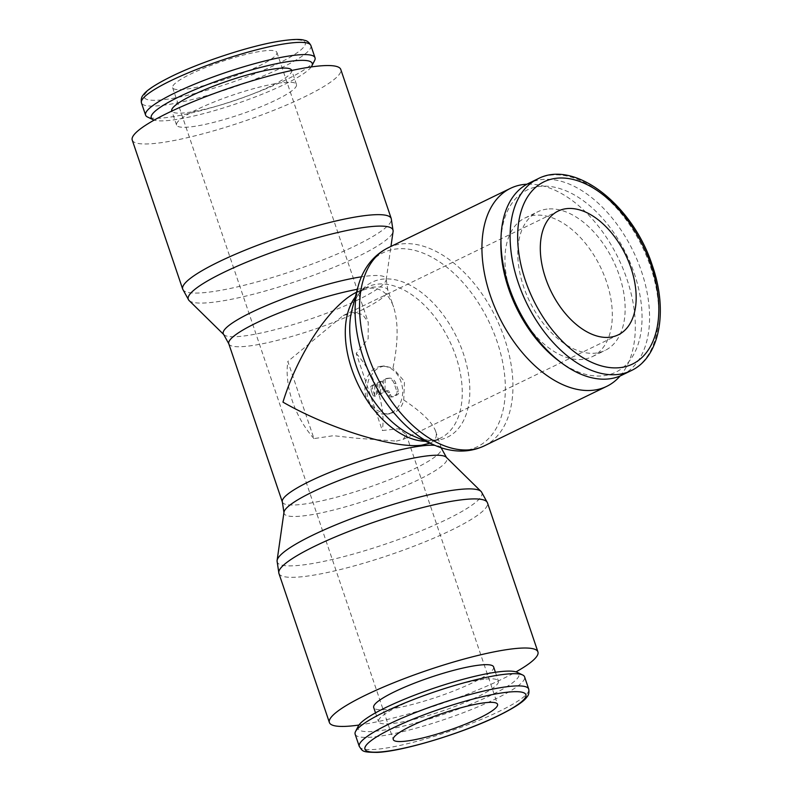 <?xml version="1.0" encoding="UTF-8"?>
<svg xmlns="http://www.w3.org/2000/svg" width="792" height="792" viewBox="0 0 792 792"><rect width="100%" height="100%" fill="white"/><g stroke="black" fill="none" stroke-linecap="round" stroke-linejoin="round"><path stroke-width="0.59" stroke-dasharray="3.96 2.97" d="M277.052 560.954A108.059 17.711 161.3 0 0 302.059 565.062A108.059 17.711 161.3 0 0 446.658 519.473A108.059 17.711 161.3 0 0 481.387 491.792M283.982 512.226A85.962 14.088 161.3 0 0 283.952 512.563A85.962 14.088 161.3 0 0 303.851 515.83A85.962 14.088 161.3 0 0 418.889 479.566A85.962 14.088 161.3 0 0 446.51 457.548A85.962 14.088 161.3 0 0 446.282 457.291M223.661 334.442A85.962 14.088 161.3 0 0 223.888 334.689A85.962 14.088 161.3 0 0 243.015 336.095A85.962 14.088 161.3 0 0 358.043 299.822A85.962 14.088 161.3 0 0 386.189 279.754A85.962 14.088 161.3 0 0 386.219 279.418A85.962 14.088 161.3 0 0 366.32 276.151A85.962 14.088 161.3 0 0 361.409 276.824M189.07 300.505A108.059 17.711 161.3 0 0 213.107 302.267A108.059 17.711 161.3 0 0 357.707 256.677A108.059 17.711 161.3 0 0 393.089 231.452M132.234 140.055A110.088 18.048 161.3 0 0 157.559 143.144A110.088 18.048 161.3 0 0 275.685 109.534A110.088 18.048 161.3 0 0 340.788 69.468M314.632 60.469A89.447 14.662 -18.7 0 1 255.47 92.941A89.447 14.662 -18.7 0 1 166.162 117.622A89.447 14.662 -18.7 0 1 147.55 117.028M311.226 66.934A84.972 13.929 -18.7 0 1 253.519 97.594A84.972 13.929 -18.7 0 1 170.775 120.245A84.972 13.929 -18.7 0 1 154.183 120.097M281.912 82.695A63.301 10.375 161.3 0 0 213.989 102.019A63.301 10.375 161.3 0 0 176.557 125.057A63.301 10.375 161.3 0 0 191.11 126.829A63.301 10.375 161.3 0 0 259.033 107.504A63.301 10.375 161.3 0 0 296.465 84.467A63.301 10.375 161.3 0 0 281.912 82.695M291.684 70.32A63.301 10.375 -18.7 0 1 254.252 93.357A63.301 10.375 -18.7 0 1 186.328 112.682A63.301 10.375 -18.7 0 1 171.765 110.91M355.143 734.224A89.447 14.662 161.3 0 0 375.715 736.728A89.447 14.662 161.3 0 0 471.695 709.424A89.447 14.662 161.3 0 0 524.591 676.873M358.34 726.036A84.972 13.929 161.3 0 0 377.507 730.986A84.972 13.929 161.3 0 0 474.814 702.534A84.972 13.929 161.3 0 0 517.077 672.309M493.624 666.933A63.301 10.375 -18.7 0 1 456.192 689.971A63.301 10.375 -18.7 0 1 388.268 709.286A63.301 10.375 -18.7 0 1 373.705 707.513M483.853 679.298A63.301 10.375 161.3 0 0 415.929 698.623A63.301 10.375 161.3 0 0 378.497 721.661A63.301 10.375 161.3 0 0 393.05 723.433A63.301 10.375 161.3 0 0 460.974 704.108A63.301 10.375 161.3 0 0 498.406 681.071A63.301 10.375 161.3 0 0 483.853 679.298M447.074 449.41A107.841 65.063 64.1 0 0 464.33 450.509A107.841 65.063 64.1 0 0 497.188 341.847A107.841 65.063 64.1 0 0 396.119 248.985A107.841 65.063 64.1 0 0 362.261 274.933M413.741 436.184A86.189 52.005 64.1 0 0 423.255 439.342A86.189 52.005 64.1 0 0 437.045 440.213A86.189 52.005 64.1 0 0 463.31 353.371A86.189 52.005 64.1 0 0 382.526 279.15A86.189 52.005 64.1 0 0 355.469 299.881A86.189 52.005 64.1 0 0 352.074 309.316M356.568 292.228L368.745 288.298C380.487 287.149 388.773 293.396 393.594 307.029C398.485 322.275 398.267 342.639 392.951 368.122L384.239 365.944L379.596 367.339L376.319 369.399L373.23 372.319L368.527 380.002L366.478 389.179L367.745 398.495L369.626 402.673L375.636 409.553L383.209 413.275L387.298 413.879L394.822 412.345C399.475 409.929 402.445 405.791 403.722 399.95L404.484 381.447L392.951 368.122M621.908 375.151A106.643 64.35 64.1 0 0 637.659 261.172A106.643 64.35 64.1 0 0 541.55 179.586A106.643 64.35 64.1 0 0 528.66 183.328M558.825 360.895A101.317 61.133 64.1 0 0 603.504 375.764A101.317 61.133 64.1 0 0 634.372 273.676A101.317 61.133 64.1 0 0 539.421 186.437A101.317 61.133 64.1 0 0 500.9 241.738M583.001 359.34A77.062 46.49 -115.9 0 1 513.553 300.386A77.062 46.49 -115.9 0 1 524.938 218.028A77.062 46.49 -115.9 0 1 534.253 215.335A77.062 46.49 -115.9 0 1 603.702 274.279A77.062 46.49 -115.9 0 1 592.317 356.638A77.062 46.49 -115.9 0 1 583.001 359.34M547.084 209.098A77.062 46.49 64.1 0 0 537.768 211.791A77.062 46.49 64.1 0 0 526.383 294.149A77.062 46.49 64.1 0 0 595.832 353.103A77.062 46.49 64.1 0 0 605.147 350.401A77.062 46.49 64.1 0 0 616.532 268.043A77.062 46.49 64.1 0 0 547.084 209.098M396.327 441.094L403.316 439.332L406.197 434.412L398.623 428.749L382.318 430.531L356.212 353.39L368.161 338.738L368.25 322.275L362.578 314.493L352.806 312.513L343.164 315.572L287.852 361.449L313.969 438.6L333.462 435.689L356.083 438.194L396.327 441.094M258.935 66.013A55.044 9.019 161.3 0 0 276.893 52.401A55.044 9.019 161.3 0 0 245.134 54.599A55.044 9.019 161.3 0 0 190.585 74.082A55.044 9.019 161.3 0 0 172.626 87.694A55.044 9.019 161.3 0 0 204.385 85.496A55.044 9.019 161.3 0 0 258.935 66.013M356.212 353.39A68.805 41.511 -115.9 0 1 382.318 430.531M391.406 412.751A24.077 18.79 -96.7 0 0 401.92 384.902A24.077 18.79 -96.7 0 0 380.972 366.33A24.077 18.79 -96.7 0 0 376.17 367.745A24.077 18.79 -96.7 0 0 365.666 395.594A24.077 18.79 -96.7 0 0 386.615 414.167A24.077 18.79 -96.7 0 0 391.406 412.751M373.567 385.358A2.752 2.148 -96.7 0 0 372.468 388.892L374.21 394.04A2.752 2.148 -96.7 0 0 376.329 396L376.527 383.922L371.864 385.565A2.752 2.148 -96.7 0 0 370.755 389.09L372.497 394.238L374.21 394.04M383.467 379.922L383.269 392L385.209 391.05A2.752 2.148 83.3 0 1 385.763 390.892A2.752 2.148 83.3 0 1 388.06 392.664L388.931 395.238A2.752 2.148 -96.7 0 0 391.228 397.01A2.752 2.148 -96.7 0 0 391.773 396.851L395.723 394.931A2.752 2.148 -96.7 0 0 396.822 391.397L394.208 383.684A8.257 6.445 -96.7 0 0 387.318 378.358A8.257 6.445 -96.7 0 0 385.674 378.843L383.467 379.922L385.179 379.724L384.971 391.793L386.922 390.852A2.752 2.148 83.3 0 1 387.466 390.694A2.752 2.148 83.3 0 1 389.763 392.466L390.634 395.03A2.752 2.148 -96.7 0 0 392.931 396.812A2.752 2.148 -96.7 0 0 393.485 396.643L397.426 394.733A2.752 2.148 -96.7 0 0 398.534 391.198L395.921 383.486A8.257 6.445 -96.7 0 0 389.03 378.16A8.257 6.445 -96.7 0 0 387.387 378.645L385.179 379.724M383.269 392L384.971 391.793M379.051 394.673L382.249 393.119L382.457 381.041L379.249 382.595L379.051 394.673L377.348 394.881L382.249 393.119M380.546 393.317L380.744 381.249L382.457 381.041M380.744 381.249L377.546 382.803L379.249 382.595M377.546 382.803L377.348 394.881M372.497 394.238A2.752 2.148 -96.7 0 0 374.626 396.198L376.329 396M374.626 396.198L374.824 384.12L376.527 383.922M374.824 384.12L371.864 385.565M403.722 399.95C421.77 412.058 432.392 422.453 435.6 431.135C437.342 436.451 435.709 440.352 430.7 442.847L429.937 443.193M313.969 438.6A68.805 41.511 -115.9 0 1 287.852 361.449M620.146 375.952A110.088 66.419 64.1 0 0 618.364 258.301A110.088 66.419 64.1 0 0 526.947 184.209M358.944 725.046A110.088 18.048 161.3 0 0 515.988 671.893M278.923 573.418A110.088 18.048 161.3 0 0 304.237 576.497A110.088 18.048 161.3 0 0 451.549 530.056A110.088 18.048 161.3 0 0 487.466 502.831M282.368 502.049A83.942 13.761 161.3 0 0 301.673 504.395A83.942 13.761 161.3 0 0 413.998 468.983A83.942 13.761 161.3 0 0 441.382 448.222M228.789 343.768A83.942 13.761 161.3 0 0 248.094 346.114A83.942 13.761 161.3 0 0 360.419 310.702A83.942 13.761 161.3 0 0 387.813 289.941A83.942 13.761 161.3 0 0 368.508 287.585A83.942 13.761 161.3 0 0 357.331 289.318M182.704 289.159A110.088 18.048 161.3 0 0 208.029 292.238A110.088 18.048 161.3 0 0 355.331 245.797A110.088 18.048 161.3 0 0 391.248 218.572M310.9 45.55A89.447 14.662 -18.7 0 1 281.714 67.676A89.447 14.662 -18.7 0 1 162.023 105.405A89.447 14.662 -18.7 0 1 141.451 102.901M172.003 76.27A84.972 13.929 -18.7 0 1 285.704 40.422A84.972 13.929 -18.7 0 1 277.527 63.825A84.972 13.929 -18.7 0 1 163.815 99.673A84.972 13.929 -18.7 0 1 172.003 76.27M359.281 746.44A89.447 14.662 161.3 0 0 379.853 748.945A89.447 14.662 161.3 0 0 499.534 711.206A89.447 14.662 161.3 0 0 528.719 689.08M484.377 445.827A110.088 66.419 64.1 0 0 504.603 338.758A110.088 66.419 64.1 0 0 401.435 243.956A110.088 66.419 64.1 0 0 388.12 247.817M425.502 441.273A83.942 50.648 64.1 0 0 430.313 441.045A83.942 50.648 64.1 0 0 440.461 438.105A83.942 50.648 64.1 0 0 455.895 356.459A83.942 50.648 64.1 0 0 377.22 284.18A83.942 50.648 64.1 0 0 367.072 287.11A83.942 50.648 64.1 0 0 355.341 296.921M631.036 370.715A106.643 64.35 64.1 0 0 650.628 266.993A106.643 64.35 64.1 0 0 550.688 175.151A106.643 64.35 64.1 0 0 537.788 178.883M370.755 389.09L372.468 388.892M391.773 396.851L393.485 396.643M388.931 395.238L390.634 395.03M385.674 378.843L387.387 378.645M385.209 391.05L386.922 390.852M388.06 392.664L389.763 392.466M395.723 394.931L397.426 394.733M396.822 391.397L398.534 391.198M394.208 383.684L395.921 383.486M441.164 447.757A83.942 13.761 161.3 0 0 434.976 445.371M176.557 125.057L171.824 111.068M375.517 712.859L378.497 721.661M423.255 439.342C430.452 440.807 436.194 440.392 440.461 438.105L430.7 442.847M357.311 291.862L367.072 287.11C362.627 289.06 358.766 293.317 355.469 299.881M524.938 218.028L537.768 211.791M406.197 434.412L497.554 704.296M276.893 52.401L368.25 322.275M403.316 439.332L618.314 334.818M384.239 365.944L380.972 366.33M391.228 397.01L392.931 396.812M385.763 390.892L387.466 390.694M387.318 378.358L389.03 378.16M389.882 413.78L386.615 414.167M386.219 279.418L387.813 289.941L393.594 307.029M435.6 431.135L441.233 447.777M343.164 315.572L558.162 211.058M172.626 87.694L393.277 739.589M592.317 356.638L605.147 350.401M495.426 672.269L498.406 681.071M296.465 84.467L291.733 70.478M386.189 279.754L390.951 246.441"/><path stroke-width="1.19" d="M515.988 671.893A110.088 18.048 161.3 0 0 537.936 651.925A110.088 18.048 161.3 0 0 512.622 648.846A110.088 18.048 161.3 0 0 394.495 682.457A110.088 18.048 161.3 0 0 329.393 722.522A110.088 18.048 161.3 0 0 354.707 725.601A110.088 18.048 161.3 0 0 358.944 725.046M278.923 573.418A110.088 18.048 161.3 0 1 314.84 546.183A110.088 18.048 161.3 0 1 462.152 499.742A110.088 18.048 161.3 0 1 487.466 502.831L481.387 491.792A108.059 17.711 161.3 0 0 481.1 491.476A108.059 17.711 161.3 0 0 457.063 489.713A108.059 17.711 161.3 0 0 312.464 535.303A108.059 17.711 161.3 0 0 277.091 560.528A108.059 17.711 161.3 0 0 277.052 560.954L278.923 573.418L329.393 722.522M481.1 491.476L446.282 457.291A85.962 14.088 161.3 0 0 427.165 455.895A85.962 14.088 161.3 0 0 312.127 492.159A85.962 14.088 161.3 0 0 283.982 512.226L277.091 560.528M361.409 276.824A85.962 14.088 161.3 0 0 251.292 312.424A85.962 14.088 161.3 0 0 223.661 334.442L228.789 343.768L282.368 502.049A83.942 13.761 161.3 0 1 309.751 481.279A83.942 13.761 161.3 0 1 422.077 445.866A83.942 13.761 161.3 0 1 434.976 445.371M390.951 246.441L393.089 231.452A108.059 17.711 161.3 0 0 393.119 231.026A108.059 17.711 161.3 0 0 368.112 226.918A108.059 17.711 161.3 0 0 223.512 272.507A108.059 17.711 161.3 0 0 188.783 300.188A108.059 17.711 161.3 0 0 189.07 300.505L223.77 334.57M391.248 218.572L340.788 69.468A110.088 18.048 161.3 0 0 315.463 66.379A110.088 18.048 161.3 0 0 197.337 99.99A110.088 18.048 161.3 0 0 132.234 140.055L182.704 289.159A110.088 18.048 161.3 0 1 218.622 261.924A110.088 18.048 161.3 0 1 365.934 215.483A110.088 18.048 161.3 0 1 391.248 218.572L393.119 231.026M154.183 120.097A84.972 13.929 -18.7 0 1 153.094 119.671L147.55 117.028A89.447 14.662 -18.7 0 1 145.589 115.117A89.447 14.662 -18.7 0 1 198.485 82.566A89.447 14.662 -18.7 0 1 294.456 55.262A89.447 14.662 -18.7 0 1 315.028 57.767A89.447 14.662 -18.7 0 1 314.632 60.469L311.83 65.944A84.972 13.929 -18.7 0 1 311.226 66.934M153.094 119.671A84.972 13.929 -18.7 0 1 195.367 89.456A84.972 13.929 -18.7 0 1 292.664 60.994A84.972 13.929 -18.7 0 1 311.83 65.944M171.824 111.068L171.765 110.91A63.301 10.375 -18.7 0 1 209.197 87.872A63.301 10.375 -18.7 0 1 277.121 68.548A63.301 10.375 -18.7 0 1 291.684 70.32L291.733 70.478M528.719 689.08L524.591 676.873A89.447 14.662 161.3 0 0 522.631 674.962A89.447 14.662 161.3 0 0 504.019 674.368A89.447 14.662 161.3 0 0 414.711 699.049A89.447 14.662 161.3 0 0 355.539 731.511A89.447 14.662 161.3 0 0 355.143 734.224L359.281 746.44C362.855 751.212 361.399 752.232 377.091 752.4C402.791 751.45 463.587 732.927 498.712 715.562C514.592 707.652 523.967 701.494 526.848 697.079C528.67 695.247 529.303 692.584 528.719 689.08A89.447 14.662 161.3 0 0 508.147 686.575A89.447 14.662 161.3 0 0 388.456 724.314A89.447 14.662 161.3 0 0 359.281 746.44M522.631 674.962L517.077 672.309A84.972 13.929 161.3 0 0 499.396 671.745A84.972 13.929 161.3 0 0 414.553 695.188A84.972 13.929 161.3 0 0 358.34 726.036L355.539 731.511M375.517 712.859L373.705 707.513A63.301 10.375 -18.7 0 1 411.137 684.476A63.301 10.375 -18.7 0 1 479.061 665.151A63.301 10.375 -18.7 0 1 493.624 666.933L495.426 672.269M526.947 184.209A110.088 66.419 64.1 0 0 523.809 184.467A110.088 66.419 64.1 0 0 510.503 188.328A110.088 66.419 64.1 0 0 494.238 305.989A110.088 66.419 64.1 0 0 593.446 390.199A110.088 66.419 64.1 0 0 606.751 386.347A110.088 66.419 64.1 0 0 620.146 375.952M484.377 445.827A110.088 66.419 64.1 0 1 471.062 449.688A110.088 66.419 64.1 0 1 367.894 354.885A110.088 66.419 64.1 0 1 388.12 247.817C376.655 253.588 368.032 262.637 362.261 274.933A107.841 65.063 64.1 0 0 358.014 286.724A107.841 65.063 64.1 0 0 363.271 357.647A107.841 65.063 64.1 0 0 435.174 445.46A107.841 65.063 64.1 0 0 447.074 449.41C460.31 452.47 472.745 451.272 484.377 445.827L606.751 386.347M358.014 286.724L352.074 309.316A86.189 52.005 64.1 0 0 356.271 365.993A86.189 52.005 64.1 0 0 413.741 436.184L435.174 445.46M429.937 443.193L421.839 445.163C394.951 449.005 328.749 428.492 282.962 402.138C297.97 353.103 330.185 304.999 356.568 292.228M537.788 178.883L528.66 183.328A106.643 64.35 64.1 0 0 501.009 237.808A106.643 64.35 64.1 0 0 561.983 363.241A106.643 64.35 64.1 0 0 609.008 378.883A106.643 64.35 64.1 0 0 621.908 375.151L631.036 370.715C659.885 357.4 668.29 311.108 652.37 265.667C633.164 205.237 574.814 159.034 537.788 178.883A106.643 64.35 64.1 0 0 518.196 282.615A106.643 64.35 64.1 0 0 618.146 374.448A106.643 64.35 64.1 0 0 631.036 370.715M501.009 237.808L500.9 241.738A101.317 61.133 64.1 0 0 558.825 360.895L561.983 363.241M411.236 725.967A55.044 9.019 -18.7 0 1 465.795 706.494A55.044 9.019 -18.7 0 1 497.554 704.296A55.044 9.019 -18.7 0 1 479.596 717.908A55.044 9.019 -18.7 0 1 425.037 737.392A55.044 9.019 -18.7 0 1 393.277 739.589A55.044 9.019 -18.7 0 1 411.236 725.967M566.478 208.652A68.805 41.511 -115.9 0 1 628.482 261.291A68.805 41.511 -115.9 0 1 618.314 334.818A68.805 41.511 -115.9 0 1 609.998 337.234A68.805 41.511 -115.9 0 1 547.995 284.595A68.805 41.511 -115.9 0 1 558.162 211.058A68.805 41.511 -115.9 0 1 566.478 208.652M357.331 289.318A83.942 13.761 161.3 0 0 256.182 322.997A83.942 13.761 161.3 0 0 228.789 343.768M170.636 80.774A89.447 14.662 -18.7 0 1 290.327 43.045A89.447 14.662 -18.7 0 1 310.9 45.55C309.227 42.412 307.118 40.679 304.544 40.333C300.653 38.897 292.169 39.194 279.091 41.233C249.767 45.916 201.089 61.835 171.458 76.428C155.588 84.328 146.213 90.486 143.332 94.901C141.501 96.733 140.877 99.406 141.451 102.901A89.447 14.662 -18.7 0 1 170.636 80.774M392.654 728.165A84.972 13.929 161.3 0 0 384.466 751.558A84.972 13.929 161.3 0 0 498.178 715.711A84.972 13.929 161.3 0 0 506.355 692.317A84.972 13.929 161.3 0 0 392.654 728.165M355.341 296.921A83.942 50.648 64.1 0 0 351.648 368.755A83.942 50.648 64.1 0 0 425.502 441.273M525.334 280.368A101.317 61.133 64.1 0 0 620.284 367.607A101.317 61.133 64.1 0 0 651.143 265.518A101.317 61.133 64.1 0 0 556.192 178.279A101.317 61.133 64.1 0 0 525.334 280.368M283.952 512.563L282.368 502.049M145.589 115.117L141.451 102.901M388.12 247.817L510.503 188.328M315.028 57.767L310.9 45.55M188.783 300.188L182.704 289.159M441.382 448.222L446.51 457.548M487.466 502.831L537.936 651.925"/></g></svg>
